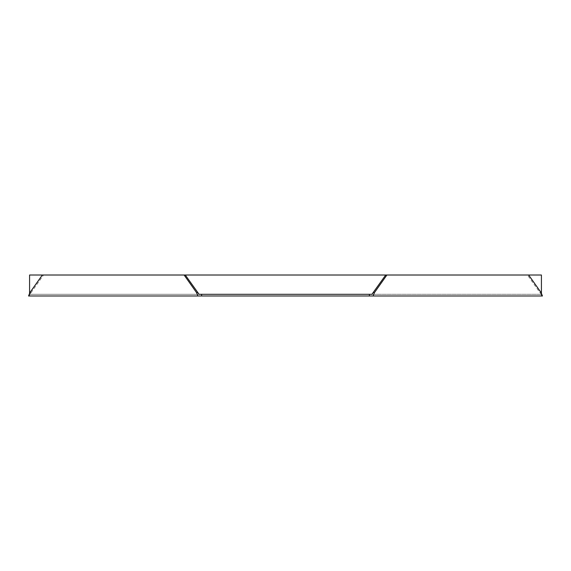 <?xml version="1.0" encoding="UTF-8"?>
<svg xmlns="http://www.w3.org/2000/svg" width="571" height="571" viewBox="0 0 571 571"><rect width="100%" height="100%" fill="white"/><g stroke="black" fill="none" stroke-linecap="round" stroke-linejoin="round"><path stroke-width="0.43" stroke-dasharray="2.85 2.14" d="M29.892 292.63L31.077 292.63L29.578 294.308L199.079 294.308M28.55 295.985L541.422 295.985L541.422 294.308L29.578 294.308L29.578 295.985L29.578 275.015L541.422 275.015L541.422 295.985L542.45 295.985M371.921 294.308L541.422 294.308L539.923 292.63L541.108 292.63M31.077 292.63L43.539 275.015L185.282 275.015L43.539 275.015M541.422 295.05L541.208 294.308M527.461 275.015L385.718 275.015L527.461 275.015L539.923 292.63M541.422 295.985L541.422 293.251M29.578 293.251L29.578 295.985M29.792 294.308L29.578 295.043"/><path stroke-width="0.86" d="M184.098 275.015L42.347 275.015L29.892 292.63L28.55 295.985L197.894 295.985L196.552 292.63L184.098 275.015L185.282 275.015L199.079 294.308L369.394 294.308L369.394 295.985L373.106 295.985L374.448 292.63L386.902 275.015L541.422 275.015L541.422 293.251M185.282 275.015L385.718 275.015L371.921 294.308L369.394 294.308M528.653 275.015L541.108 292.63L542.45 295.985L373.106 295.985M42.347 275.015L29.578 275.015L29.578 293.251M369.394 295.985L197.894 295.985M201.606 295.985L201.606 294.308M196.552 292.63L197.737 292.63M373.263 292.63L374.448 292.63M385.718 275.015L386.902 275.015"/></g></svg>

